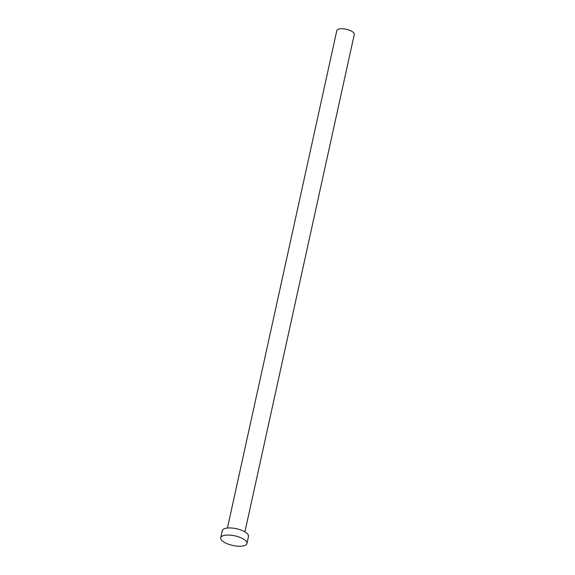 <?xml version="1.0" encoding="UTF-8"?>
<svg xmlns="http://www.w3.org/2000/svg" width="575" height="575" viewBox="0 0 575 575"><rect width="100%" height="100%" fill="white"/><g stroke="black" fill="none" stroke-linecap="round" stroke-linejoin="round"><path stroke-width="0.86" d="M227.434 528.037L336.813 30.561A8.948 3.277 12.4 0 1 341.917 28.75A8.948 3.277 12.4 0 1 350.75 30.777A8.948 3.277 12.4 0 1 354.286 34.407L244.914 531.875M220.714 537.769L222.273 530.653A13.419 4.916 12.4 0 1 229.935 527.936A13.419 4.916 12.4 0 1 243.189 530.969A13.419 4.916 12.4 0 1 248.493 536.418L246.927 543.533A13.419 4.916 12.4 0 1 239.272 546.25A13.419 4.916 12.4 0 1 226.018 543.217A13.419 4.916 12.4 0 1 220.714 537.769A13.419 4.916 12.4 0 1 228.368 535.052A13.419 4.916 12.4 0 1 241.629 538.085A13.419 4.916 12.4 0 1 246.927 543.533"/></g></svg>
